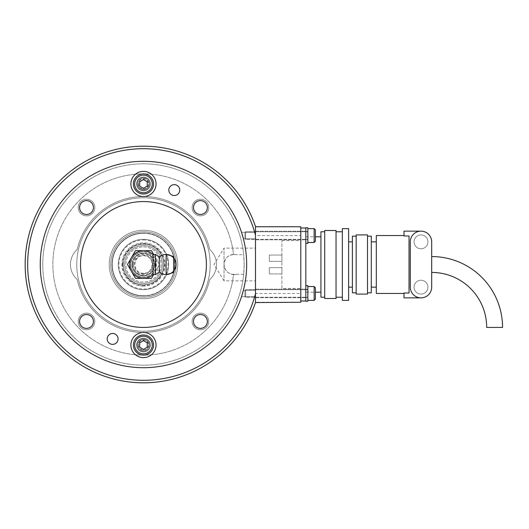 <?xml version="1.0" encoding="UTF-8"?>
<svg xmlns="http://www.w3.org/2000/svg" width="529" height="529" viewBox="0 0 529 529"><rect width="100%" height="100%" fill="white"/><g stroke="black" fill="none" stroke-linecap="round" stroke-linejoin="round"><path stroke-width="0.4" stroke-dasharray="2.65 1.98" d="M176.19 264.5A32.725 32.725 0 0 1 143.465 297.225A32.725 32.725 0 0 1 110.74 264.5A32.725 32.725 0 0 1 143.465 231.775A32.725 32.725 0 0 1 176.19 264.5A32.725 32.725 0 0 1 143.465 297.225A32.725 32.725 0 0 1 110.74 264.5A32.725 32.725 0 0 1 143.465 231.775A32.725 32.725 0 0 1 176.19 264.5A32.725 32.725 0 0 1 143.465 297.225A32.725 32.725 0 0 1 110.74 264.5A32.725 32.725 0 0 1 143.465 231.775A32.725 32.725 0 0 1 176.19 264.5A32.725 32.725 0 0 1 143.465 297.225A32.725 32.725 0 0 1 110.74 264.5A32.725 32.725 0 0 1 143.465 231.775A32.725 32.725 0 0 1 176.19 264.5A32.725 32.725 0 0 1 143.465 297.225A32.725 32.725 0 0 1 110.74 264.5A32.725 32.725 0 0 1 143.465 231.775A32.725 32.725 0 0 1 176.19 264.5A32.725 32.725 0 0 1 143.465 297.225A32.725 32.725 0 0 1 110.74 264.5A32.725 32.725 0 0 1 143.465 231.775A32.725 32.725 0 0 1 176.19 264.5A32.725 32.725 0 0 0 143.465 231.775A32.725 32.725 0 0 0 110.74 264.5A32.725 32.725 0 0 0 143.465 297.225A32.725 32.725 0 0 0 176.19 264.5A32.725 32.725 0 0 0 143.465 231.775A32.725 32.725 0 0 0 110.74 264.5A32.725 32.725 0 0 0 143.465 297.225A32.725 32.725 0 0 0 176.19 264.5A32.725 32.725 0 0 0 143.465 231.775A32.725 32.725 0 0 1 176.19 264.5A32.725 32.725 0 0 1 143.465 297.225A32.725 32.725 0 0 0 176.19 264.5A32.725 32.725 0 0 1 143.465 297.225A32.725 32.725 0 0 1 110.74 264.5A32.725 32.725 0 0 1 143.465 231.775A32.725 32.725 0 0 0 110.74 264.5A32.725 32.725 0 0 0 143.465 297.225A32.725 32.725 0 0 1 110.74 264.5A32.725 32.725 0 0 0 143.465 297.225M177.698 264.5A34.233 34.233 0 0 1 143.465 298.733A34.233 34.233 0 0 1 109.232 264.5A34.233 34.233 0 0 1 143.465 230.267A34.233 34.233 0 0 1 177.698 264.5A34.233 34.233 0 0 1 143.465 298.733A34.233 34.233 0 0 1 109.232 264.5A34.233 34.233 0 0 1 143.465 230.267A34.233 34.233 0 0 1 177.698 264.5A34.233 34.233 0 0 1 143.465 298.733A34.233 34.233 0 0 1 109.232 264.5A34.233 34.233 0 0 1 143.465 230.267A34.233 34.233 0 0 1 177.698 264.5A34.233 34.233 0 0 1 143.465 298.733A34.233 34.233 0 0 1 109.232 264.5A34.233 34.233 0 0 1 143.465 230.267A34.233 34.233 0 0 1 177.698 264.5M246.673 264.5A103.208 103.208 0 0 1 143.465 367.708A103.208 103.208 0 0 1 40.257 264.5A103.208 103.208 0 0 1 143.465 161.292A103.208 103.208 0 0 1 246.673 264.5A103.208 103.208 0 0 1 143.465 367.708A103.208 103.208 0 0 1 40.257 264.5A103.208 103.208 0 0 1 143.465 161.292A103.208 103.208 0 0 1 246.673 264.5A103.208 103.208 0 0 1 143.465 367.708A103.208 103.208 0 0 1 40.257 264.5A103.208 103.208 0 0 1 143.465 161.292A103.208 103.208 0 0 1 246.673 264.5A103.208 103.208 0 0 0 143.465 161.292A103.208 103.208 0 0 0 40.257 264.5A103.208 103.208 0 0 1 143.465 161.292A103.208 103.208 0 0 1 246.673 264.5A103.208 103.208 0 0 1 143.465 367.708A103.208 103.208 0 0 1 40.257 264.5A103.208 103.208 0 0 0 143.465 367.708A103.208 103.208 0 0 0 246.673 264.5A103.208 103.208 0 0 0 143.465 161.292A103.208 103.208 0 0 0 40.257 264.5A103.208 103.208 0 0 1 143.465 161.292A103.208 103.208 0 0 1 246.673 264.5A103.208 103.208 0 0 1 143.465 367.708A103.208 103.208 0 0 1 40.257 264.5A103.208 103.208 0 0 0 143.465 367.708A103.208 103.208 0 0 0 246.673 264.5M241.515 296.723L243.426 290.176L241.515 296.723L255.481 296.723L255.481 290.176L243.366 290.421L255.481 290.176L255.481 296.723L241.515 296.723M244.153 264.5A100.689 100.689 0 0 1 143.465 365.189A100.689 100.689 0 0 1 42.776 264.5A100.689 100.689 0 0 1 138.552 163.93A100.689 100.689 0 0 1 243.677 254.68L244.153 264.5L243.677 274.32A100.689 100.689 0 0 1 138.552 365.07A100.689 100.689 0 0 1 42.776 264.5A100.689 100.689 0 0 1 143.465 163.811A100.689 100.689 0 0 1 244.153 264.5M200.425 328.383A6.923 6.923 0 0 0 207.348 321.46A6.923 6.923 0 0 0 200.425 314.537A6.923 6.923 0 0 1 207.348 321.46A6.923 6.923 0 0 1 200.425 328.383A6.923 6.923 0 0 1 193.502 321.46A6.923 6.923 0 0 1 200.425 314.537A6.923 6.923 0 0 0 193.502 321.46A6.923 6.923 0 0 0 200.425 328.383A6.923 6.923 0 0 0 207.348 321.46A6.923 6.923 0 0 0 200.425 314.537A6.923 6.923 0 0 1 207.348 321.46A6.923 6.923 0 0 1 200.425 328.383A6.923 6.923 0 0 1 193.502 321.46A6.923 6.923 0 0 1 200.425 314.537A6.923 6.923 0 0 0 193.502 321.46A6.923 6.923 0 0 0 200.425 328.383M86.505 328.383A6.923 6.923 0 0 0 93.428 321.46A6.923 6.923 0 0 0 86.505 314.537A6.923 6.923 0 0 1 93.428 321.46A6.923 6.923 0 0 1 86.505 328.383A6.923 6.923 0 0 1 79.581 321.46A6.923 6.923 0 0 1 86.505 314.537A6.923 6.923 0 0 0 79.581 321.46A6.923 6.923 0 0 0 86.505 328.383A6.923 6.923 0 0 0 93.428 321.46A6.923 6.923 0 0 0 86.505 314.537A6.923 6.923 0 0 0 79.581 321.46A6.923 6.923 0 0 0 86.505 328.383M143.465 190.87A6.923 6.923 0 0 0 150.388 183.947A6.923 6.923 0 0 0 143.465 177.023A6.923 6.923 0 0 1 150.388 183.947A6.923 6.923 0 0 1 143.465 190.87A6.923 6.923 0 0 1 136.542 183.947A6.923 6.923 0 0 1 143.465 177.023A6.923 6.923 0 0 0 136.542 183.947A6.923 6.923 0 0 0 143.465 190.87M200.425 214.463A6.923 6.923 0 0 0 207.348 207.54A6.923 6.923 0 0 0 200.425 200.617A6.923 6.923 0 0 1 207.348 207.54A6.923 6.923 0 0 1 200.425 214.463A6.923 6.923 0 0 1 193.502 207.54A6.923 6.923 0 0 1 200.425 200.617A6.923 6.923 0 0 0 193.502 207.54A6.923 6.923 0 0 0 200.425 214.463A6.923 6.923 0 0 0 207.348 207.54A6.923 6.923 0 0 0 200.425 200.617A6.923 6.923 0 0 0 193.502 207.54A6.923 6.923 0 0 0 200.425 214.463M86.505 214.463A6.923 6.923 0 0 0 93.428 207.54A6.923 6.923 0 0 0 86.505 200.617A6.923 6.923 0 0 1 93.428 207.54A6.923 6.923 0 0 1 86.505 214.463A6.923 6.923 0 0 1 79.581 207.54A6.923 6.923 0 0 1 86.505 200.617A6.923 6.923 0 0 0 79.581 207.54A6.923 6.923 0 0 0 86.505 214.463A6.923 6.923 0 0 1 79.581 207.54A6.923 6.923 0 0 1 86.505 200.617A6.923 6.923 0 0 0 79.581 207.54A6.923 6.923 0 0 0 86.505 214.463A6.923 6.923 0 0 0 93.428 207.54A6.923 6.923 0 0 0 86.505 200.617A6.923 6.923 0 0 1 93.428 207.54A6.923 6.923 0 0 1 86.505 214.463M143.465 351.977A6.923 6.923 0 0 0 150.388 345.053A6.923 6.923 0 0 0 143.465 338.13A6.923 6.923 0 0 1 150.388 345.053A6.923 6.923 0 0 1 143.465 351.977A6.923 6.923 0 0 1 136.542 345.053A6.923 6.923 0 0 1 143.465 338.13A6.923 6.923 0 0 0 136.542 345.053A6.923 6.923 0 0 0 143.465 351.977M224.018 280.859L213.987 264.5L224.018 248.141L224.018 280.859L224.018 248.141L255.481 248.141L255.481 280.859L224.018 280.859M255.481 280.859L255.481 248.141M243.677 274.32L236.324 274.32C229.09 274.974 224.99 271.708 224.018 264.5C224.99 257.292 229.09 254.026 236.324 254.68L243.677 254.68M241.515 232.277L243.426 238.824L241.515 232.277L255.481 232.277L241.515 232.277M255.481 238.824L243.426 238.824L255.481 238.824L255.481 232.277L255.481 238.824M255.481 296.723L255.481 290.176L255.481 296.723M236.324 274.32A10.071 10.071 0 0 1 233.527 274.551A90.618 90.618 0 0 1 95.28 341.245A90.618 90.618 0 0 1 95.28 187.755A90.618 90.618 0 0 1 233.527 254.449A10.071 10.071 0 0 1 236.324 254.68M233.527 274.551A10.071 10.071 0 0 1 224.018 264.5A10.071 10.071 0 0 1 233.527 254.449A90.618 90.618 0 0 0 95.28 187.755A90.618 90.618 0 0 0 95.28 341.245A90.618 90.618 0 0 0 233.527 274.551M255.481 235.174L255.481 293.826A115.791 115.791 0 0 1 77.227 359.482A115.791 115.791 0 0 1 77.227 169.518A115.791 115.791 0 0 1 255.481 235.174L255.481 293.826M255.481 302.575A118.311 118.311 0 0 1 73.498 359.905A118.311 118.311 0 0 1 73.498 169.095A118.311 118.311 0 0 1 255.481 226.425M143.465 331.207A66.707 66.707 0 0 0 210.172 264.5A66.707 66.707 0 0 0 143.465 197.793A66.707 66.707 0 0 0 76.758 264.5A66.707 66.707 0 0 0 143.465 331.207A66.707 66.707 0 0 0 210.172 264.5A66.707 66.707 0 0 0 143.465 197.793A66.707 66.707 0 0 0 76.758 264.5A66.707 66.707 0 0 0 143.465 331.207A66.707 66.707 0 0 1 76.758 264.5A66.707 66.707 0 0 1 143.465 197.793A66.707 66.707 0 0 1 210.172 264.5A66.707 66.707 0 0 1 143.465 331.207A66.707 66.707 0 0 1 76.758 264.5A66.707 66.707 0 0 1 143.465 197.793A66.707 66.707 0 0 1 210.172 264.5A66.707 66.707 0 0 1 143.465 331.207M143.465 201.569A62.931 62.931 0 0 0 80.534 264.5A62.931 62.931 0 0 0 143.465 327.431A62.931 62.931 0 0 0 206.396 264.5A62.931 62.931 0 0 0 143.465 201.569A62.931 62.931 0 0 1 206.396 264.5A62.931 62.931 0 0 1 143.465 327.431A62.931 62.931 0 0 1 80.534 264.5A62.931 62.931 0 0 1 143.465 201.569A62.931 62.931 0 0 1 206.396 264.5A62.931 62.931 0 0 1 143.465 327.431A62.931 62.931 0 0 1 80.534 264.5A62.931 62.931 0 0 1 143.465 201.569M143.465 161.292A103.208 103.208 0 0 0 40.257 264.5A103.208 103.208 0 0 0 143.465 367.708A103.208 103.208 0 0 0 246.673 264.5A103.208 103.208 0 0 0 143.465 161.292A103.208 103.208 0 0 1 246.673 264.5A103.208 103.208 0 0 1 143.465 367.708A103.208 103.208 0 0 1 40.257 264.5A103.208 103.208 0 0 1 143.465 161.292A103.208 103.208 0 0 1 246.673 264.5A103.208 103.208 0 0 1 143.465 367.708A103.208 103.208 0 0 1 40.257 264.5A103.208 103.208 0 0 1 143.465 161.292M193.502 321.46A6.923 6.923 0 0 0 200.425 328.383A6.923 6.923 0 0 0 207.348 321.46A6.923 6.923 0 0 0 200.425 314.537A6.923 6.923 0 0 0 193.502 321.46M93.428 207.54A6.923 6.923 0 0 0 86.505 200.617A6.923 6.923 0 0 0 79.581 207.54A6.923 6.923 0 0 0 86.505 214.463A6.923 6.923 0 0 0 93.428 207.54M136.542 345.053A6.923 6.923 0 0 0 143.465 351.977A6.923 6.923 0 0 0 150.388 345.053A6.923 6.923 0 0 1 143.465 351.977A6.923 6.923 0 0 1 136.542 345.053A6.923 6.923 0 0 1 143.465 338.13A6.923 6.923 0 0 1 150.388 345.053A6.923 6.923 0 0 0 143.465 338.13A6.923 6.923 0 0 0 136.542 345.053A6.923 6.923 0 0 1 143.465 338.13A6.923 6.923 0 0 1 150.388 345.053A6.923 6.923 0 0 0 143.465 338.13A6.923 6.923 0 0 0 136.542 345.053A6.923 6.923 0 0 0 143.465 351.977A6.923 6.923 0 0 0 150.388 345.053A6.923 6.923 0 0 1 143.465 351.977A6.923 6.923 0 0 1 136.542 345.053A6.923 6.923 0 0 1 143.465 338.13A6.923 6.923 0 0 1 150.388 345.053A6.923 6.923 0 0 0 143.465 338.13A6.923 6.923 0 0 0 136.542 345.053A6.923 6.923 0 0 0 143.465 351.977A6.923 6.923 0 0 0 150.388 345.053A6.923 6.923 0 0 1 143.465 351.977A6.923 6.923 0 0 1 136.542 345.053M156.048 345.053A12.584 12.584 0 0 1 143.465 357.637A12.584 12.584 0 0 1 130.881 345.053A12.584 12.584 0 0 1 143.465 332.463A12.584 12.584 0 0 1 156.048 345.053M150.388 183.947A6.923 6.923 0 0 0 143.465 177.023A6.923 6.923 0 0 0 136.542 183.947A6.923 6.923 0 0 1 143.465 177.023A6.923 6.923 0 0 1 150.388 183.947A6.923 6.923 0 0 1 143.465 190.87A6.923 6.923 0 0 1 136.542 183.947A6.923 6.923 0 0 0 143.465 190.87A6.923 6.923 0 0 0 150.388 183.947A6.923 6.923 0 0 1 143.465 190.87A6.923 6.923 0 0 1 136.542 183.947A6.923 6.923 0 0 0 143.465 190.87A6.923 6.923 0 0 0 150.388 183.947A6.923 6.923 0 0 0 143.465 177.023A6.923 6.923 0 0 0 136.542 183.947A6.923 6.923 0 0 1 143.465 177.023A6.923 6.923 0 0 1 150.388 183.947A6.923 6.923 0 0 1 143.465 190.87A6.923 6.923 0 0 1 136.542 183.947A6.923 6.923 0 0 0 143.465 190.87A6.923 6.923 0 0 0 150.388 183.947A6.923 6.923 0 0 0 143.465 177.023A6.923 6.923 0 0 0 136.542 183.947A6.923 6.923 0 0 1 143.465 177.023A6.923 6.923 0 0 1 150.388 183.947M130.881 183.947A12.584 12.584 0 0 1 143.465 171.363A12.584 12.584 0 0 1 156.048 183.947A12.584 12.584 0 0 1 143.465 196.537A12.584 12.584 0 0 1 130.881 183.947M107.182 338.917A5.455 5.455 0 0 0 112.637 344.372A5.455 5.455 0 0 0 118.093 338.917A5.455 5.455 0 0 0 112.637 333.468A5.455 5.455 0 0 0 107.182 338.917M179.748 190.083A5.455 5.455 0 0 0 174.292 184.628A5.455 5.455 0 0 0 168.837 190.083A5.455 5.455 0 0 0 174.292 195.532A5.455 5.455 0 0 0 179.748 190.083M132.548 264.5A10.917 10.917 0 0 0 143.465 275.417A10.917 10.917 0 0 0 154.382 264.5A10.917 10.917 0 0 1 143.465 275.417A10.917 10.917 0 0 1 132.548 264.5A10.917 10.917 0 0 1 143.465 253.583A10.917 10.917 0 0 1 154.382 264.5A10.917 10.917 0 0 0 143.465 253.583A10.917 10.917 0 0 0 132.548 264.5M143.465 283.379A18.879 18.879 0 0 1 124.586 264.5A18.879 18.879 0 0 1 143.465 245.621A18.879 18.879 0 0 1 162.343 264.5A18.879 18.879 0 0 1 143.465 283.379A18.879 18.879 0 0 1 124.586 264.5A18.879 18.879 0 0 1 143.465 245.621A18.879 18.879 0 0 1 162.343 264.5A18.879 18.879 0 0 1 143.465 283.379M143.465 295.962A31.462 31.462 0 0 1 112.003 264.5A31.462 31.462 0 0 1 143.465 233.038A31.462 31.462 0 0 1 174.934 264.5A31.462 31.462 0 0 1 143.465 295.962A31.462 31.462 0 0 1 112.003 264.5A31.462 31.462 0 0 1 143.465 233.038A31.462 31.462 0 0 1 174.934 264.5A31.462 31.462 0 0 1 143.465 295.962M93.428 321.46A6.923 6.923 0 0 1 86.505 328.383A6.923 6.923 0 0 1 79.581 321.46A6.923 6.923 0 0 0 86.505 328.383A6.923 6.923 0 0 0 93.428 321.46A6.923 6.923 0 0 0 86.505 314.537A6.923 6.923 0 0 0 79.581 321.46A6.923 6.923 0 0 1 86.505 314.537A6.923 6.923 0 0 1 93.428 321.46M193.502 207.54A6.923 6.923 0 0 1 200.425 200.617A6.923 6.923 0 0 1 207.348 207.54A6.923 6.923 0 0 0 200.425 200.617A6.923 6.923 0 0 0 193.502 207.54A6.923 6.923 0 0 0 200.425 214.463A6.923 6.923 0 0 0 207.348 207.54A6.923 6.923 0 0 1 200.425 214.463A6.923 6.923 0 0 1 193.502 207.54M148.92 345.053A5.455 5.455 0 0 1 143.465 350.509A5.455 5.455 0 0 1 138.009 345.053A5.455 5.455 0 0 0 143.465 350.509A5.455 5.455 0 0 0 148.92 345.053A5.455 5.455 0 0 0 143.465 339.598A5.455 5.455 0 0 0 138.009 345.053A5.455 5.455 0 0 1 143.465 339.598A5.455 5.455 0 0 1 148.92 345.053M138.009 183.947A5.455 5.455 0 0 1 143.465 178.491A5.455 5.455 0 0 1 148.92 183.947A5.455 5.455 0 0 0 143.465 178.491A5.455 5.455 0 0 0 138.009 183.947A5.455 5.455 0 0 0 143.465 189.402A5.455 5.455 0 0 0 148.92 183.947A5.455 5.455 0 0 1 143.465 189.402A5.455 5.455 0 0 1 138.009 183.947M192.12 321.46A8.305 8.305 0 0 1 200.425 313.155A8.305 8.305 0 0 1 208.73 321.46A8.305 8.305 0 0 0 200.425 313.155A8.305 8.305 0 0 0 192.12 321.46A8.305 8.305 0 0 0 200.425 329.765A8.305 8.305 0 0 0 208.73 321.46A8.305 8.305 0 0 1 200.425 329.765A8.305 8.305 0 0 1 192.12 321.46A8.305 8.305 0 0 1 200.425 313.155A8.305 8.305 0 0 1 208.73 321.46A8.305 8.305 0 0 0 200.425 313.155A8.305 8.305 0 0 0 192.12 321.46A8.305 8.305 0 0 0 200.425 329.765A8.305 8.305 0 0 0 208.73 321.46A8.305 8.305 0 0 1 200.425 329.765A8.305 8.305 0 0 1 192.12 321.46M200.425 215.845A8.305 8.305 0 0 1 192.12 207.54A8.305 8.305 0 0 1 200.425 199.235A8.305 8.305 0 0 0 192.12 207.54A8.305 8.305 0 0 0 200.425 215.845A8.305 8.305 0 0 0 208.73 207.54A8.305 8.305 0 0 0 200.425 199.235A8.305 8.305 0 0 1 208.73 207.54A8.305 8.305 0 0 1 200.425 215.845A8.305 8.305 0 0 1 192.12 207.54A8.305 8.305 0 0 1 200.425 199.235A8.305 8.305 0 0 0 192.12 207.54A8.305 8.305 0 0 0 200.425 215.845A8.305 8.305 0 0 0 208.73 207.54A8.305 8.305 0 0 0 200.425 199.235A8.305 8.305 0 0 1 208.73 207.54A8.305 8.305 0 0 1 200.425 215.845M94.817 207.54A8.305 8.305 0 0 1 86.505 215.845A8.305 8.305 0 0 1 78.199 207.54A8.305 8.305 0 0 0 86.505 215.845A8.305 8.305 0 0 0 94.817 207.54A8.305 8.305 0 0 0 86.505 199.235A8.305 8.305 0 0 0 78.199 207.54A8.305 8.305 0 0 1 86.505 199.235A8.305 8.305 0 0 1 94.817 207.54A8.305 8.305 0 0 1 86.505 215.845A8.305 8.305 0 0 1 78.199 207.54A8.305 8.305 0 0 0 86.505 215.845A8.305 8.305 0 0 0 94.817 207.54A8.305 8.305 0 0 0 86.505 199.235A8.305 8.305 0 0 0 78.199 207.54A8.305 8.305 0 0 1 86.505 199.235A8.305 8.305 0 0 1 94.817 207.54M86.505 313.155A8.305 8.305 0 0 1 94.817 321.46A8.305 8.305 0 0 1 86.505 329.765A8.305 8.305 0 0 0 94.817 321.46A8.305 8.305 0 0 0 86.505 313.155A8.305 8.305 0 0 0 78.199 321.46A8.305 8.305 0 0 0 86.505 329.765A8.305 8.305 0 0 1 78.199 321.46A8.305 8.305 0 0 1 86.505 313.155A8.305 8.305 0 0 1 94.817 321.46A8.305 8.305 0 0 1 86.505 329.765A8.305 8.305 0 0 0 94.817 321.46A8.305 8.305 0 0 0 86.505 313.155A8.305 8.305 0 0 0 78.199 321.46A8.305 8.305 0 0 0 86.505 329.765A8.305 8.305 0 0 1 78.199 321.46A8.305 8.305 0 0 1 86.505 313.155M209.755 279.51A20.135 20.135 0 0 0 209.755 249.49A20.135 20.135 0 0 1 209.755 279.51A67.963 67.963 0 0 1 77.181 279.51A20.135 20.135 0 0 1 77.181 249.49A20.135 20.135 0 0 0 77.181 279.51A67.963 67.963 0 0 0 209.755 279.51A20.135 20.135 0 0 0 209.755 249.49A67.963 67.963 0 0 0 77.181 249.49A67.963 67.963 0 0 1 209.755 249.49A20.135 20.135 0 0 1 209.755 279.51A67.963 67.963 0 0 1 77.181 279.51A20.135 20.135 0 0 1 77.181 249.49A20.135 20.135 0 0 0 77.181 279.51A67.963 67.963 0 0 0 209.755 279.51M209.755 249.49A67.963 67.963 0 0 0 77.181 249.49A67.963 67.963 0 0 1 209.755 249.49M143.465 239.954A24.546 24.546 0 0 1 168.01 264.5A24.546 24.546 0 0 1 143.465 289.046A24.546 24.546 0 0 1 118.919 264.5A24.546 24.546 0 0 1 143.465 239.954M143.465 246.878A17.622 17.622 0 0 1 161.087 264.5A17.622 17.622 0 0 1 143.465 282.122A17.622 17.622 0 0 1 125.842 264.5A17.622 17.622 0 0 1 143.465 246.878A17.622 17.622 0 0 1 161.087 264.5A17.622 17.622 0 0 1 143.465 282.122A17.622 17.622 0 0 1 125.842 264.5A17.622 17.622 0 0 1 143.465 246.878M143.465 289.674A25.174 25.174 0 0 1 118.291 264.5A25.174 25.174 0 0 1 143.465 239.326A25.174 25.174 0 0 1 168.639 264.5A25.174 25.174 0 0 1 143.465 289.674A25.174 25.174 0 0 1 118.291 264.5A25.174 25.174 0 0 1 143.465 239.326A25.174 25.174 0 0 1 168.639 264.5A25.174 25.174 0 0 1 143.465 289.674A25.174 25.174 0 0 1 118.291 264.5A25.174 25.174 0 0 1 143.465 239.326A25.174 25.174 0 0 1 168.639 264.5A25.174 25.174 0 0 1 143.465 289.674A25.174 25.174 0 0 1 118.291 264.5A25.174 25.174 0 0 1 143.465 239.326A25.174 25.174 0 0 1 168.639 264.5A25.174 25.174 0 0 1 143.465 289.674M143.465 351.342A6.295 6.295 0 0 0 149.76 345.053A6.295 6.295 0 0 0 143.465 338.758A6.295 6.295 0 0 0 137.17 345.053A6.295 6.295 0 0 0 143.465 351.342A6.295 6.295 0 0 0 149.76 345.053A6.295 6.295 0 0 0 143.465 338.758A6.295 6.295 0 0 0 137.17 345.053A6.295 6.295 0 0 0 143.465 351.342M143.465 350.086A5.032 5.032 0 0 0 148.497 345.053A5.032 5.032 0 0 0 143.465 340.015A5.032 5.032 0 0 0 138.433 345.053A5.032 5.032 0 0 0 143.465 350.086M143.465 355.118A10.071 10.071 0 0 0 153.536 345.053A10.071 10.071 0 0 0 143.465 334.983A10.071 10.071 0 0 0 133.394 345.053A10.071 10.071 0 0 0 143.465 355.118M139.689 347.229L143.465 349.411L147.241 347.229L147.241 342.871L143.465 340.689L139.689 342.871L139.689 347.229M143.465 190.242A6.295 6.295 0 0 0 149.76 183.947A6.295 6.295 0 0 0 143.465 177.658A6.295 6.295 0 0 0 137.17 183.947A6.295 6.295 0 0 0 143.465 190.242A6.295 6.295 0 0 0 149.76 183.947A6.295 6.295 0 0 0 143.465 177.658A6.295 6.295 0 0 0 137.17 183.947A6.295 6.295 0 0 0 143.465 190.242M143.465 188.985A5.032 5.032 0 0 0 148.497 183.947A5.032 5.032 0 0 0 143.465 178.914A5.032 5.032 0 0 0 138.433 183.947A5.032 5.032 0 0 0 143.465 188.985M143.465 194.017A10.071 10.071 0 0 0 153.536 183.947A10.071 10.071 0 0 0 143.465 173.882A10.071 10.071 0 0 0 133.394 183.947A10.071 10.071 0 0 0 143.465 194.017M139.689 186.129L143.465 188.311L147.241 186.129L147.241 181.771L143.465 179.589L139.689 181.771L139.689 186.129M245.668 239.326L244.907 238.572L244.907 232.529L244.907 238.572L244.907 232.529L244.907 238.572L245.668 239.326L245.668 231.775L245.668 239.326L245.668 231.775L244.907 232.529L245.668 231.775L245.668 239.326L307.838 239.326L307.838 231.775L307.838 239.326L245.668 239.326M307.838 231.775L245.668 231.775L307.838 231.775L307.838 239.326L307.838 231.775M307.838 228.627L307.838 242.474L307.838 228.627L307.838 242.474L307.838 228.627L314.133 228.627L314.133 242.474L307.838 242.474M315.39 229.89L315.39 241.217L315.39 229.89L315.39 241.217L314.133 242.474L314.133 235.55L314.133 242.474M245.668 297.225L244.907 296.471L244.907 290.428L244.907 296.471L244.907 290.428L244.907 296.471L245.668 297.225L245.668 289.674L245.668 297.225L245.668 289.674L244.907 290.428L245.668 289.674L245.668 297.225L307.838 297.225L307.838 289.674L307.838 297.225L245.668 297.225M307.838 289.674L245.668 289.674L307.838 289.674L307.838 297.225L307.838 289.674M307.838 286.526L307.838 300.373L307.838 286.526L307.838 300.373L307.838 286.526L314.133 286.526L314.133 293.45L314.133 286.526L315.39 287.783L315.39 299.11M314.133 286.526L314.133 300.373L314.133 293.45L314.133 300.373L307.838 300.373M300.796 264.5L300.796 297.728L300.796 264.5M255.481 264.5L255.481 297.728L255.481 264.5M300.796 235.55L300.796 231.272L300.796 239.829L300.796 231.272L300.796 239.829L300.796 235.55L300.796 239.829L300.796 235.55L255.481 235.55L255.481 231.272L255.481 235.55M255.481 226.743L300.796 226.743L300.796 302.257L255.481 302.257L255.481 226.743M305.828 239.577L305.828 231.523L305.828 239.577L305.828 231.523L305.828 239.577L307.838 239.577L307.838 231.523L305.828 231.523L307.838 231.523L307.838 239.577L307.838 231.523L307.838 239.577L305.828 239.577M305.828 243.353L305.828 227.748L305.828 243.353L305.828 227.748L307.838 227.748L307.838 243.353L307.838 227.748L307.838 243.353L305.828 243.353M305.828 297.477L305.828 289.423L305.828 297.477L305.828 289.423L305.828 297.477L307.838 297.477L307.838 289.423L305.828 289.423L307.838 289.423L307.838 297.477L307.838 289.423L307.838 297.477L305.828 297.477M305.828 301.252L305.828 285.647L305.828 301.252L305.828 285.647L307.838 285.647L307.838 301.252L307.838 285.647L307.838 301.252L305.828 301.252M143.465 244.239A20.261 20.261 0 0 0 123.204 264.5A20.261 20.261 0 0 0 143.465 284.761A20.261 20.261 0 0 0 163.732 264.5A20.261 20.261 0 0 0 143.465 244.239A20.261 20.261 0 0 0 123.204 264.5A20.261 20.261 0 0 0 143.465 284.761A20.261 20.261 0 0 0 163.732 264.5A20.261 20.261 0 0 0 143.465 244.239M143.465 298.733A34.233 34.233 0 0 0 177.698 264.5A34.233 34.233 0 0 0 143.465 230.267A34.233 34.233 0 0 0 109.232 264.5A34.233 34.233 0 0 0 143.465 298.733A34.233 34.233 0 0 0 177.698 264.5A34.233 34.233 0 0 0 143.465 230.267A34.233 34.233 0 0 0 109.232 264.5A34.233 34.233 0 0 0 143.465 298.733M502.55 327.431L486.693 327.431M431.69 256.572L431.69 272.428L431.69 256.572M305.828 292.187L305.828 236.813L305.828 292.187L315.39 292.187M305.828 236.813L315.39 236.813M320.931 236.813L320.931 292.187L320.931 236.813M320.931 231.775L320.931 297.225M324.707 231.775L324.707 297.225L324.707 231.775M324.707 230.518L324.707 298.482M336.034 230.518L336.034 298.482M336.034 231.775L336.034 297.225L336.034 231.775M342.329 231.775L342.329 297.225L342.329 231.775M342.329 228.627L342.329 300.373M348.618 228.627L348.618 300.373M348.618 241.846L348.618 287.154L348.618 241.846M352.393 241.846L352.393 287.154L352.393 241.846M352.393 236.179L352.393 292.821M356.169 236.179L356.169 292.821L356.169 236.179M356.169 234.922L356.169 294.078M367.503 234.922L367.503 294.078M367.503 236.179L367.503 292.821L367.503 236.179M371.279 236.179L371.279 292.821M371.279 241.846L371.279 287.154L371.279 241.846M376.311 241.846L376.311 287.154L376.311 241.846M376.311 235.55L376.311 293.45M420.991 231.147A10.699 10.699 0 0 0 410.292 241.846A10.699 10.699 0 0 1 420.991 231.147L403.997 231.147L403.997 235.994L403.997 235.55L403.997 235.994L409.036 235.994L409.036 293.006L409.036 235.994L409.036 293.006L403.997 293.006L403.997 297.853L420.991 297.853A10.699 10.699 0 0 1 410.292 287.154A10.699 10.699 0 0 0 420.991 297.853M305.828 293.45L305.828 297.728L305.828 293.45M300.796 293.45L300.796 297.728L300.796 293.45L300.796 297.728L300.796 293.45L255.481 293.45M305.828 235.55L305.828 231.272L305.828 235.55M420.991 234.922A6.923 6.923 0 0 0 414.068 241.846A6.923 6.923 0 0 0 420.991 248.769A6.923 6.923 0 0 0 427.915 241.846A6.923 6.923 0 0 0 420.991 234.922A6.923 6.923 0 0 0 414.068 241.846A6.923 6.923 0 0 0 420.991 248.769A6.923 6.923 0 0 0 427.915 241.846A6.923 6.923 0 0 0 420.991 234.922M420.991 280.231A6.923 6.923 0 0 0 414.068 287.154A6.923 6.923 0 0 0 420.991 294.078A6.923 6.923 0 0 0 427.915 287.154A6.923 6.923 0 0 0 420.991 280.231A6.923 6.923 0 0 0 414.068 287.154A6.923 6.923 0 0 0 420.991 294.078A6.923 6.923 0 0 0 427.915 287.154A6.923 6.923 0 0 0 420.991 280.231M281.911 288.411L281.911 240.589L281.911 288.411L300.796 288.411L300.796 240.589L300.796 288.411M281.911 240.589L300.796 240.589M269.327 261.352L281.911 261.352L281.911 255.057L281.911 261.352L281.911 255.057L281.911 261.352L269.327 261.352L269.327 255.057L281.911 255.057L269.327 255.057L269.327 261.352M269.327 273.943L281.911 273.943L281.911 267.648L281.911 273.943L281.911 267.648L281.911 273.943L269.327 273.943L269.327 267.648L281.911 267.648L269.327 267.648L269.327 273.943M300.796 227.999L300.796 301.001L300.796 227.999L305.828 227.999L305.828 301.001L300.796 301.001M410.292 241.846L410.292 287.154A10.699 10.699 0 0 0 420.991 297.853A10.699 10.699 0 0 0 431.69 287.154L431.69 241.846A10.699 10.699 0 0 0 420.991 231.147A10.699 10.699 0 0 0 410.292 241.846M143.465 253.173A11.327 11.327 0 0 1 154.792 264.5A11.327 11.327 0 0 1 143.465 275.827A11.327 11.327 0 0 0 154.792 264.5A11.327 11.327 0 0 0 143.465 253.173A11.327 11.327 0 0 0 132.138 264.5A11.327 11.327 0 0 0 143.465 275.827A11.327 11.327 0 0 1 132.138 264.5A11.327 11.327 0 0 1 143.465 253.173A11.327 11.327 0 0 0 132.138 264.5A11.327 11.327 0 0 1 143.465 253.173A11.327 11.327 0 0 1 154.792 264.5M156.048 264.5A12.584 12.584 0 0 1 143.465 277.084A12.584 12.584 0 0 1 130.881 264.5A12.584 12.584 0 0 1 143.465 251.916A12.584 12.584 0 0 1 156.048 264.5A12.584 12.584 0 0 1 143.465 277.084A12.584 12.584 0 0 1 130.881 264.5A12.584 12.584 0 0 1 143.465 251.916A12.584 12.584 0 0 1 156.048 264.5M135.47 250.653L127.476 264.5L135.47 278.347L151.459 278.347L159.454 264.5L151.459 250.653L135.47 250.653M153.641 254.429L159.454 264.5L153.641 274.571M143.465 273.658A9.158 9.158 0 0 1 134.306 264.5A9.158 9.158 0 0 1 143.465 255.342A9.158 9.158 0 0 1 152.623 264.5A9.158 9.158 0 0 1 143.465 273.658M152.967 254.429L152.967 274.571M155.486 254.429L155.486 274.571M159.289 264.5L159.289 272.051A10.071 10.071 0 0 1 159.289 256.949L159.289 264.5M166.119 254.429L166.119 274.571M173.671 256.453L173.671 272.547M143.465 286.143A21.643 21.643 0 0 1 121.822 264.5A21.643 21.643 0 0 1 143.465 242.857A21.643 21.643 0 0 1 165.108 264.5A21.643 21.643 0 0 1 143.465 286.143M122.477 264.5A20.988 20.988 0 0 1 143.465 243.512A20.988 20.988 0 0 1 164.453 264.5A20.988 20.988 0 0 1 143.465 285.488A20.988 20.988 0 0 1 122.477 264.5M143.465 233.289A31.211 31.211 0 0 1 174.676 264.5A31.211 31.211 0 0 1 143.465 295.711A31.211 31.211 0 0 0 174.676 264.5A31.211 31.211 0 0 0 143.465 233.289A31.211 31.211 0 0 0 112.254 264.5A31.211 31.211 0 0 0 143.465 295.711A31.211 31.211 0 0 1 112.254 264.5A31.211 31.211 0 0 1 143.465 233.289M143.465 277.335A12.835 12.835 0 0 0 156.306 264.5A12.835 12.835 0 0 0 143.465 251.665A12.835 12.835 0 0 1 156.306 264.5A12.835 12.835 0 0 1 143.465 277.335A12.835 12.835 0 0 1 130.63 264.5A12.835 12.835 0 0 1 143.465 251.665A12.835 12.835 0 0 0 130.63 264.5A12.835 12.835 0 0 0 143.465 277.335M143.465 275.827A11.327 11.327 0 0 1 132.138 264.5M143.465 231.775A32.725 32.725 0 0 0 110.74 264.5M133.473 264.5A9.991 9.991 0 0 1 143.465 254.509A9.991 9.991 0 0 1 153.456 264.5A9.991 9.991 0 0 1 143.465 274.491A9.991 9.991 0 0 1 133.473 264.5M122.9 264.5C124.117 252.009 130.974 245.152 143.465 243.935C155.956 245.152 162.813 252.009 164.03 264.5C162.813 276.991 155.956 283.848 143.465 285.065C130.974 283.848 124.117 276.991 122.9 264.5M255.481 289.171L305.828 289.171L255.481 289.171M255.481 231.272L305.828 231.272L255.481 231.272M255.481 239.829L305.828 239.829L255.481 239.829M255.481 297.728L305.828 297.728L255.481 297.728M143.465 273.228C132.204 273.764 132.204 255.236 143.465 255.772C154.726 255.236 154.726 273.764 143.465 273.228"/><path stroke-width="0.79" d="M246.673 264.5A103.208 103.208 0 0 1 143.465 367.708A103.208 103.208 0 0 1 40.257 264.5A103.208 103.208 0 0 1 143.465 161.292A103.208 103.208 0 0 1 246.673 264.5M241.594 296.471L243.366 290.421L241.594 296.471M241.594 232.529L243.366 238.579L241.594 232.529M255.481 226.743L255.481 226.425A118.311 118.311 0 0 0 73.498 169.095A118.311 118.311 0 0 0 73.498 359.905A118.311 118.311 0 0 0 255.481 302.575L300.796 302.257L300.796 226.743L255.481 226.743L255.481 293.826A115.791 115.791 0 0 1 77.227 359.482A115.791 115.791 0 0 1 77.227 169.518A115.791 115.791 0 0 1 255.481 235.174M143.465 201.569A62.931 62.931 0 0 0 80.534 264.5A62.931 62.931 0 0 0 143.465 327.431A62.931 62.931 0 0 0 206.396 264.5A62.931 62.931 0 0 0 143.465 201.569M143.465 161.292A103.208 103.208 0 0 0 40.257 264.5A103.208 103.208 0 0 0 143.465 367.708A103.208 103.208 0 0 0 246.673 264.5A103.208 103.208 0 0 0 143.465 161.292M207.348 321.46A6.923 6.923 0 0 1 200.425 328.383A6.923 6.923 0 0 1 193.502 321.46A6.923 6.923 0 0 1 200.425 314.537A6.923 6.923 0 0 1 207.348 321.46M86.505 328.383A6.923 6.923 0 0 1 79.581 321.46A6.923 6.923 0 0 1 86.505 314.537A6.923 6.923 0 0 1 93.428 321.46A6.923 6.923 0 0 1 86.505 328.383M79.581 207.54A6.923 6.923 0 0 1 86.505 200.617A6.923 6.923 0 0 1 93.428 207.54A6.923 6.923 0 0 1 86.505 214.463A6.923 6.923 0 0 1 79.581 207.54M200.425 200.617A6.923 6.923 0 0 1 207.348 207.54A6.923 6.923 0 0 1 200.425 214.463A6.923 6.923 0 0 1 193.502 207.54A6.923 6.923 0 0 1 200.425 200.617M156.048 345.053A12.584 12.584 0 0 1 143.465 357.637A12.584 12.584 0 0 1 130.881 345.053A12.584 12.584 0 0 1 143.465 332.463A12.584 12.584 0 0 1 156.048 345.053M130.881 183.947A12.584 12.584 0 0 1 143.465 171.363A12.584 12.584 0 0 1 156.048 183.947A12.584 12.584 0 0 1 143.465 196.537A12.584 12.584 0 0 1 130.881 183.947M118.093 338.917A5.455 5.455 0 0 1 112.637 344.372A5.455 5.455 0 0 1 107.182 338.917A5.455 5.455 0 0 1 112.637 333.468A5.455 5.455 0 0 1 118.093 338.917M168.837 190.083A5.455 5.455 0 0 1 174.292 184.628A5.455 5.455 0 0 1 179.748 190.083A5.455 5.455 0 0 1 174.292 195.532A5.455 5.455 0 0 1 168.837 190.083M133.394 345.053A10.071 10.071 0 0 0 143.465 355.118A10.071 10.071 0 0 0 153.536 345.053A10.071 10.071 0 0 0 143.465 334.983A10.071 10.071 0 0 0 133.394 345.053M143.465 349.411L139.689 347.229L139.689 342.871L143.465 340.689L147.241 342.871L147.241 347.229L143.465 349.411M133.394 183.947A10.071 10.071 0 0 0 143.465 194.017A10.071 10.071 0 0 0 153.536 183.947A10.071 10.071 0 0 0 143.465 173.882A10.071 10.071 0 0 0 133.394 183.947M143.465 188.311L139.689 186.129L139.689 181.771L143.465 179.589L147.241 181.771L147.241 186.129L143.465 188.311M307.838 228.627L314.133 228.627L314.133 242.474L307.838 242.474M314.133 242.474L315.39 241.217L315.39 229.89L314.133 228.627L315.39 229.89M307.838 286.526L314.133 286.526L314.133 300.373L307.838 300.373M315.39 299.11L314.133 300.373L315.39 299.11L315.39 287.783L314.133 286.526M255.481 302.257L255.481 293.826M307.838 243.353L305.828 243.353L305.828 227.748L307.838 227.748L307.838 243.353M307.838 301.252L305.828 301.252L305.828 285.647L307.838 285.647L307.838 301.252M431.69 272.428A55.003 55.003 0 0 1 486.693 327.431L502.55 327.431A70.86 70.86 0 0 0 431.69 256.572M315.39 292.187L320.931 292.187M315.39 236.813L320.931 236.813M324.707 231.775L320.931 231.775L320.931 297.225L324.707 297.225M324.707 298.482L336.034 298.482L336.034 230.518L324.707 230.518L324.707 298.482M336.034 297.225L342.329 297.225M336.034 231.775L342.329 231.775M342.329 300.373L348.618 300.373L348.618 228.627L342.329 228.627L342.329 300.373M348.618 287.154L352.393 287.154M348.618 241.846L352.393 241.846M356.169 236.179L352.393 236.179L352.393 292.821L356.169 292.821M356.169 294.078L367.503 294.078L367.503 234.922L356.169 234.922L356.169 294.078M367.503 292.821L371.279 292.821L371.279 236.179L367.503 236.179M371.279 287.154L376.311 287.154M371.279 241.846L376.311 241.846M403.997 235.55L376.311 235.55L376.311 293.45L403.997 293.45M420.991 231.147L403.997 231.147L403.997 235.994L409.036 235.994L409.036 293.006L403.997 293.006L403.997 297.853L420.991 297.853M300.796 227.999L305.828 227.999L305.828 301.001L300.796 301.001M410.292 287.154L410.292 241.846A10.699 10.699 0 0 1 420.991 231.147A10.699 10.699 0 0 1 431.69 241.846L431.69 287.154A10.699 10.699 0 0 1 420.991 297.853A10.699 10.699 0 0 1 410.292 287.154M153.641 274.571L151.459 278.347L135.47 278.347L127.476 264.5L135.47 250.653L151.459 250.653L153.641 254.429M143.465 250.653A13.847 13.847 0 0 0 129.618 264.5A13.847 13.847 0 0 0 152.967 274.571L152.967 254.429A13.847 13.847 0 0 0 143.465 250.653M159.289 272.051A10.071 10.071 0 0 0 176.025 264.5A10.071 10.071 0 0 0 166.119 254.429L173.671 256.453L173.671 272.547L166.119 274.571L166.119 254.429A10.071 10.071 0 0 0 159.289 256.949L159.289 272.051L155.486 274.571L155.486 254.429L152.967 254.429M143.465 355.118A10.071 10.071 0 0 0 153.536 345.053A10.071 10.071 0 0 0 143.465 334.983M152.273 345.053A8.808 8.808 0 0 1 143.465 353.861A8.808 8.808 0 0 1 134.657 345.053A8.808 8.808 0 0 1 143.465 336.239A8.808 8.808 0 0 1 152.273 345.053M143.465 194.017A10.071 10.071 0 0 0 153.536 183.947A10.071 10.071 0 0 0 143.465 173.882M152.273 183.947A8.808 8.808 0 0 1 143.465 192.761A8.808 8.808 0 0 1 134.657 183.947A8.808 8.808 0 0 1 143.465 175.139A8.808 8.808 0 0 1 152.273 183.947M155.486 274.571L152.967 274.571M159.289 256.949L155.486 254.429"/></g></svg>

